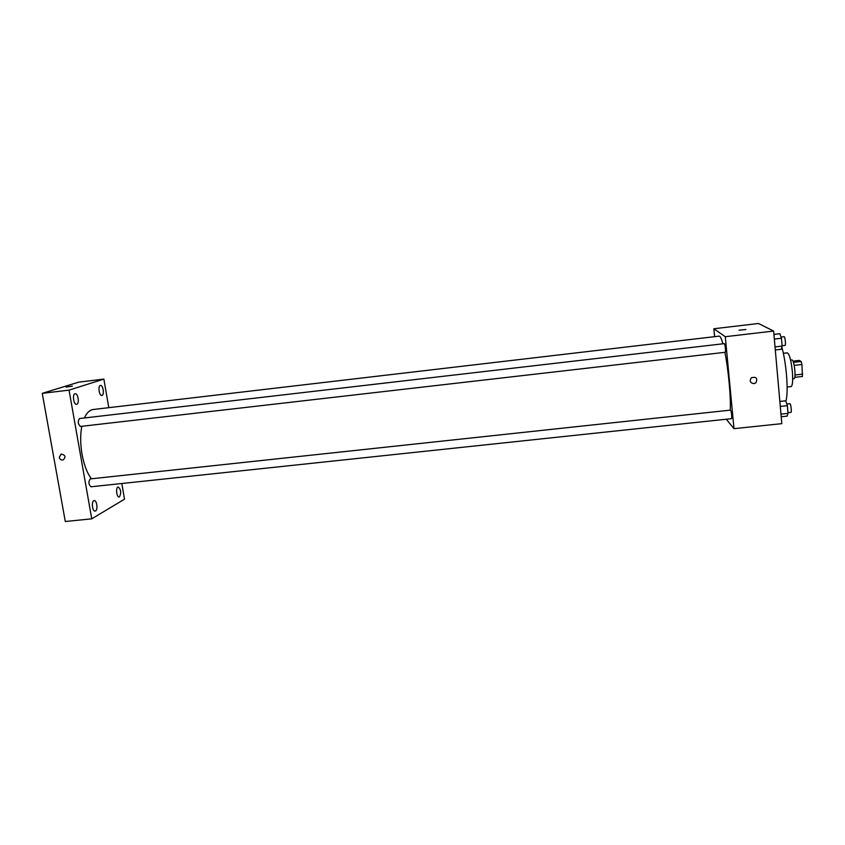 <?xml version="1.0" encoding="UTF-8"?>
<svg xmlns="http://www.w3.org/2000/svg" width="845" height="845" viewBox="0 0 845 845"><rect width="100%" height="100%" fill="white"/><g stroke="black" fill="none" stroke-linecap="round" stroke-linejoin="round"><path stroke-width="1.27" d="M793.001 361.121L799.254 360.414L801.166 361.502L801.926 364.501L802.444 376.469L794.796 377.314M795.018 374.99L802.75 374.124M794.173 365.378L801.926 364.501M790.593 360.076L792.008 359.907C793.212 360.551 794.163 364.058 794.86 370.427C795.208 375.423 794.965 378.169 794.11 378.655L792.684 378.813M793.444 362.368L801.166 361.502M783.357 353.305L787.308 352.851C789.431 353.981 791.121 360.297 792.378 371.789C793.022 380.799 792.589 385.732 791.078 386.587L787.128 387.021M781.847 347.115C783.959 354.784 785.501 364.015 786.494 374.8C787.508 387.433 787.308 396.242 785.892 401.217M714.595 336.669L713.835 328.758L758.461 323.487L773.629 331.05L781.815 423.651L733.988 428.668L726.288 419.236M713.835 328.758L725.295 336.701L773.629 331.05M725.295 336.701L733.988 428.668M753.941 383.651C750.117 382.943 749.272 380.968 751.385 377.747C756.307 376.543 757.828 378.222 755.948 382.785L753.941 383.651L755.948 382.785C757.828 378.222 756.307 376.543 751.385 377.747M730.238 410.152C731.01 397.72 728.432 369.677 724.883 352.333M722.908 343.809C721.461 338.623 720.215 336.067 719.169 336.13L93.203 409.498C89.697 409.962 86.76 412.782 84.405 417.969M725.221 352.259L725.285 352.28C725.982 352.418 724.999 343.355 724.345 343.64L79.514 418.539C77.582 421.433 77.909 424.063 80.486 426.44L725.285 352.28M731.506 418.613L731.601 418.666C731.928 415.74 731.601 412.888 730.608 410.11L90.225 478.914C88.26 481.766 88.514 484.396 90.996 486.783L731.601 418.666M739.058 330.215L745.903 329.497M91.482 478.777C83 468.352 78.31 442.97 81.88 426.281M108.783 407.67L103.872 379.088L69.047 390.126L91.746 518.83L124.511 499.173L121.817 483.498M76.81 404.259C79.641 403.54 78.025 393.136 75.173 393.738C72.11 393.833 73.589 404.935 76.578 404.311L76.81 404.259M95.548 510.919C98.115 509.693 96.837 500.039 94.186 500.578C91.218 500.62 92.179 511.637 95.105 511.067L95.548 510.919M119.515 496.828C121.437 492.751 121.004 489.477 118.205 487.005C115.522 487.037 116.494 497.483 119.134 496.955L119.515 496.828M102.034 395.418C104.59 394.784 103.058 384.876 100.492 385.436C97.735 385.51 99.15 396.041 101.833 395.471L102.034 395.418M103.872 379.088L78.807 382.13L42.25 393.347L69.047 390.126M72.089 386.218L66.227 387.084L72.089 386.218M42.25 393.347L65.297 521.513L91.746 518.83M59.256 457.346L61.136 454.082C65.382 454.969 66.068 456.923 63.206 459.955C61.21 460.282 59.889 459.405 59.256 457.346L61.136 454.082C65.382 454.969 66.068 456.923 63.206 459.955C61.21 460.271 59.889 459.405 59.256 457.346M66.132 387.052L72.374 386.08M767.661 328.071L768.506 328.494M779.851 401.449L785.755 400.805L787.35 405.663L788.026 413.363L787.107 416.131L781.213 416.754M780.294 406.424L787.35 405.663M780.981 414.113L788.026 413.363M790.783 412.307L790.92 412.36C791.902 412.476 790.835 403.414 789.906 403.741L786.822 404.068M773.925 334.419L779.872 333.722L781.445 338.253L782.132 346.091L781.245 349.302L775.309 349.978M774.337 339.077L781.445 338.253M775.034 346.904L782.132 346.091M784.952 345.383L785.047 345.404C786.03 345.52 785.047 336.373 784.107 336.701L781.034 337.06M787.962 412.677L790.92 412.36M782.1 345.742L785.047 345.404"/></g></svg>
